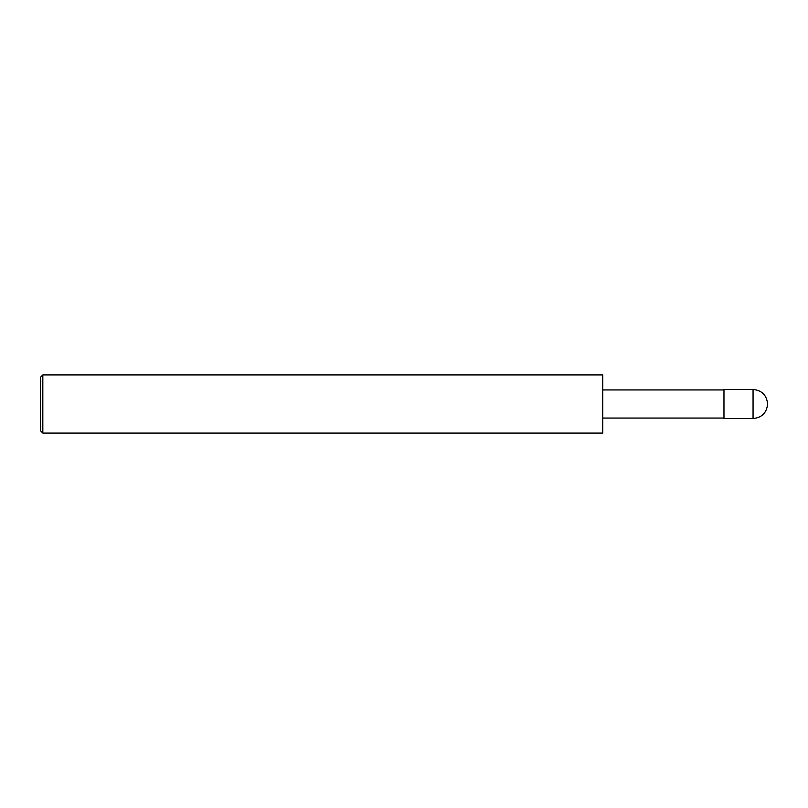 <?xml version="1.0" encoding="UTF-8"?>
<svg xmlns="http://www.w3.org/2000/svg" width="808" height="808" viewBox="0 0 808 808"><rect width="100%" height="100%" fill="white"/><g stroke="black" fill="none" stroke-linecap="round" stroke-linejoin="round"><path stroke-width="1.21" d="M753.056 389.456L723.968 389.456L723.968 418.544L753.056 418.544C761.883 417.675 766.731 412.827 767.6 404C766.731 395.173 761.883 390.325 753.056 389.456L753.056 418.544M42.824 374.912L602.768 374.912L602.768 433.088L42.824 433.088L40.4 430.664L40.4 377.336L42.824 374.912L42.824 433.088M723.968 418.059L602.768 418.059M723.968 389.941L602.768 389.941"/></g></svg>
